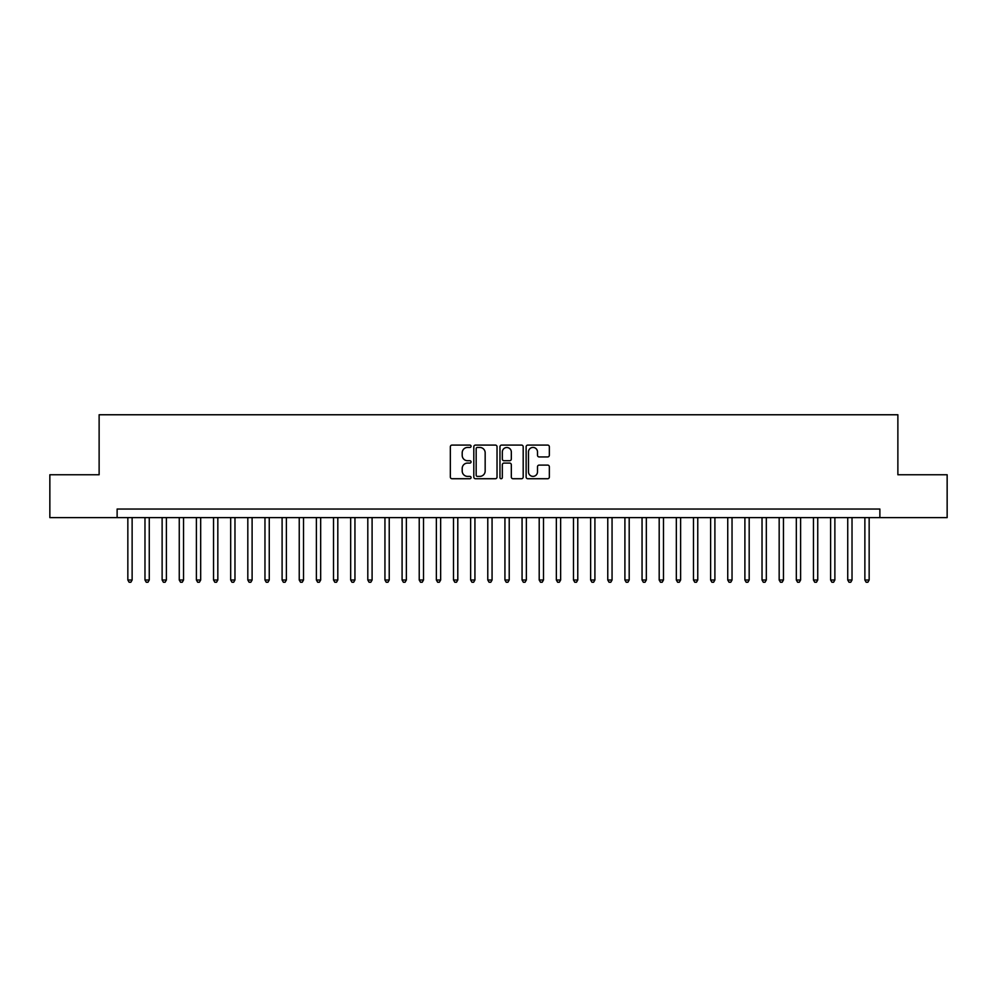 <?xml version="1.0" encoding="UTF-8"?>
<svg xmlns="http://www.w3.org/2000/svg" width="997" height="997" viewBox="0 0 997 997"><rect width="100%" height="100%" fill="white"/><g stroke="black" fill="none" stroke-linecap="round" stroke-linejoin="round"><path stroke-width="1.5" d="M471.07 446.257A1.184 1.184 0 0 0 469.899 445.086L452.027 445.086A1.682 1.682 0 0 0 450.345 446.768L450.345 477.052A1.682 1.682 0 0 0 452.027 478.734L469.899 478.734A1.184 1.184 0 0 0 471.07 477.551A1.184 1.184 0 0 0 469.899 476.379L467.581 476.379A5.384 5.384 0 0 1 462.197 470.995L462.197 468.465A5.384 5.384 0 0 1 467.581 463.082L469.899 463.082A1.184 1.184 0 0 0 471.07 461.91A1.184 1.184 0 0 0 469.899 460.726L467.581 460.726A5.384 5.384 0 0 1 462.197 455.342L462.197 452.825A5.384 5.384 0 0 1 467.581 447.441L469.899 447.441A1.184 1.184 0 0 0 471.07 446.257M547.665 456.938A1.682 1.682 0 0 0 549.347 455.255L549.347 446.768A1.682 1.682 0 0 0 547.665 445.086L527.812 445.086A1.682 1.682 0 0 0 526.129 446.768L526.129 477.052A1.682 1.682 0 0 0 527.812 478.734L547.665 478.734A1.682 1.682 0 0 0 549.347 477.052L549.347 466.783A1.682 1.682 0 0 0 547.665 465.101L539.178 465.101A1.682 1.682 0 0 0 537.495 466.783L537.495 471.868A4.499 4.499 0 0 1 532.996 476.379A4.499 4.499 0 0 1 528.485 471.868L528.485 451.94A4.499 4.499 0 0 1 532.996 447.441A4.499 4.499 0 0 1 537.495 451.94L537.495 455.255A1.682 1.682 0 0 0 539.178 456.938L547.665 456.938M117.123 517.617L49.85 517.617L49.85 474.759L99.127 474.759L99.127 414.764L897.873 414.764L897.873 474.759L947.15 474.759L947.15 517.617L879.877 517.617L879.877 509.043L117.123 509.043L117.123 517.617L879.877 517.617M497.029 446.768A1.682 1.682 0 0 0 495.347 445.086L475.494 445.086A1.682 1.682 0 0 0 473.812 446.768L473.812 477.052A1.682 1.682 0 0 0 475.494 478.734L495.347 478.734A1.682 1.682 0 0 0 497.029 477.052L497.029 446.768M501.653 445.086L521.506 445.086A1.682 1.682 0 0 1 523.188 446.768L523.188 477.052A1.682 1.682 0 0 1 521.506 478.734L513.006 478.734A1.682 1.682 0 0 1 511.324 477.052L511.324 464.764A1.682 1.682 0 0 0 509.641 463.082L504.008 463.082A1.682 1.682 0 0 0 502.326 464.764L502.326 477.551A1.184 1.184 0 0 1 501.155 478.734A1.184 1.184 0 0 1 499.971 477.551L499.971 446.768A1.682 1.682 0 0 1 501.653 445.086M477.339 447.441A1.184 1.184 0 0 0 476.167 448.613L476.167 475.195A1.184 1.184 0 0 0 477.339 476.379L479.781 476.379A5.384 5.384 0 0 0 485.165 470.995L485.165 452.825A5.384 5.384 0 0 0 479.781 447.441L477.339 447.441M511.324 452.015A4.499 4.499 0 0 0 506.825 447.516A4.499 4.499 0 0 0 502.326 452.015L502.326 459.044A1.682 1.682 0 0 0 504.008 460.726L509.641 460.726A1.682 1.682 0 0 0 511.324 459.044L511.324 452.015M127.84 517.617L127.84 580.005L132.127 580.005L132.127 517.617M132.127 580.005L130.844 582.236L129.124 582.236L127.84 580.005M144.976 517.617L144.976 580.005L149.263 580.005L149.263 517.617M149.263 580.005L147.98 582.236L146.26 582.236L144.976 580.005M162.125 517.617L162.125 580.005L166.399 580.005L166.399 517.617M166.399 580.005L165.116 582.236L163.408 582.236L162.125 580.005M179.261 517.617L179.261 580.005L183.548 580.005L183.548 517.617M183.548 580.005L182.264 582.236L180.544 582.236L179.261 580.005M196.397 517.617L196.397 580.005L200.684 580.005L200.684 517.617M200.684 580.005L199.4 582.236L197.68 582.236L196.397 580.005M213.545 517.617L213.545 580.005L217.832 580.005L217.832 517.617M217.832 580.005L216.536 582.236L214.829 582.236L213.545 580.005M230.681 517.617L230.681 580.005L234.968 580.005L234.968 517.617M234.968 580.005L233.684 582.236L231.965 582.236L230.681 580.005M247.817 517.617L247.817 580.005L252.104 580.005L252.104 517.617M252.104 580.005L250.82 582.236L249.113 582.236L247.817 580.005M264.965 517.617L264.965 580.005L269.252 580.005L269.252 517.617M269.252 580.005L267.956 582.236L266.249 582.236L264.965 580.005M282.101 517.617L282.101 580.005L286.388 580.005L286.388 517.617M286.388 580.005L285.105 582.236L283.385 582.236L282.101 580.005M299.237 517.617L299.237 580.005L303.524 580.005L303.524 517.617M303.524 580.005L302.241 582.236L300.533 582.236L299.237 580.005M316.385 517.617L316.385 580.005L320.673 580.005L320.673 517.617M320.673 580.005L319.389 582.236L317.669 582.236L316.385 580.005M333.521 517.617L333.521 580.005L337.809 580.005L337.809 517.617M337.809 580.005L336.525 582.236L334.805 582.236L333.521 580.005M350.67 517.617L350.67 580.005L354.944 580.005L354.944 517.617M354.944 580.005L353.661 582.236L351.953 582.236L350.67 580.005M367.806 517.617L367.806 580.005L372.093 580.005L372.093 517.617M372.093 580.005L370.809 582.236L369.089 582.236L367.806 580.005M384.942 517.617L384.942 580.005L389.229 580.005L389.229 517.617M389.229 580.005L387.945 582.236L386.225 582.236L384.942 580.005M402.09 517.617L402.09 580.005L406.365 580.005L406.365 517.617M406.365 580.005L405.081 582.236L403.374 582.236L402.09 580.005M419.226 517.617L419.226 580.005L423.513 580.005L423.513 517.617M423.513 580.005L422.23 582.236L420.51 582.236L419.226 580.005M436.362 517.617L436.362 580.005L440.649 580.005L440.649 517.617M440.649 580.005L439.365 582.236L437.646 582.236L436.362 580.005M453.51 517.617L453.51 580.005L457.797 580.005L457.797 517.617M457.797 580.005L456.501 582.236L454.794 582.236L453.51 580.005M470.646 517.617L470.646 580.005L474.933 580.005L474.933 517.617M474.933 580.005L473.65 582.236L471.93 582.236L470.646 580.005M487.782 517.617L487.782 580.005L492.069 580.005L492.069 517.617M492.069 580.005L490.786 582.236L489.078 582.236L487.782 580.005M504.931 517.617L504.931 580.005L509.218 580.005L509.218 517.617M509.218 580.005L507.922 582.236L506.214 582.236L504.931 580.005M522.067 517.617L522.067 580.005L526.354 580.005L526.354 517.617M526.354 580.005L525.07 582.236L523.35 582.236L522.067 580.005M539.203 517.617L539.203 580.005L543.49 580.005L543.49 517.617M543.49 580.005L542.206 582.236L540.499 582.236L539.203 580.005M556.351 517.617L556.351 580.005L560.638 580.005L560.638 517.617M560.638 580.005L559.354 582.236L557.635 582.236L556.351 580.005M573.487 517.617L573.487 580.005L577.774 580.005L577.774 517.617M577.774 580.005L576.49 582.236L574.77 582.236L573.487 580.005M590.635 517.617L590.635 580.005L594.91 580.005L594.91 517.617M594.91 580.005L593.626 582.236L591.919 582.236L590.635 580.005M607.771 517.617L607.771 580.005L612.058 580.005L612.058 517.617M612.058 580.005L610.775 582.236L609.055 582.236L607.771 580.005M624.907 517.617L624.907 580.005L629.194 580.005L629.194 517.617M629.194 580.005L627.911 582.236L626.191 582.236L624.907 580.005M642.056 517.617L642.056 580.005L646.33 580.005L646.33 517.617M646.33 580.005L645.047 582.236L643.339 582.236L642.056 580.005M659.191 517.617L659.191 580.005L663.479 580.005L663.479 517.617M663.479 580.005L662.195 582.236L660.475 582.236L659.191 580.005M676.327 517.617L676.327 580.005L680.615 580.005L680.615 517.617M680.615 580.005L679.331 582.236L677.611 582.236L676.327 580.005M693.476 517.617L693.476 580.005L697.763 580.005L697.763 517.617M697.763 580.005L696.467 582.236L694.759 582.236L693.476 580.005M710.612 517.617L710.612 580.005L714.899 580.005L714.899 517.617M714.899 580.005L713.615 582.236L711.895 582.236L710.612 580.005M727.748 517.617L727.748 580.005L732.035 580.005L732.035 517.617M732.035 580.005L730.751 582.236L729.044 582.236L727.748 580.005M744.896 517.617L744.896 580.005L749.183 580.005L749.183 517.617M749.183 580.005L747.887 582.236L746.18 582.236L744.896 580.005M762.032 517.617L762.032 580.005L766.319 580.005L766.319 517.617M766.319 580.005L765.035 582.236L763.316 582.236L762.032 580.005M779.168 517.617L779.168 580.005L783.455 580.005L783.455 517.617M783.455 580.005L782.171 582.236L780.464 582.236L779.168 580.005M796.316 517.617L796.316 580.005L800.603 580.005L800.603 517.617M800.603 580.005L799.32 582.236L797.6 582.236L796.316 580.005M813.452 517.617L813.452 580.005L817.739 580.005L817.739 517.617M817.739 580.005L816.456 582.236L814.736 582.236L813.452 580.005M830.601 517.617L830.601 580.005L834.875 580.005L834.875 517.617M834.875 580.005L833.592 582.236L831.884 582.236L830.601 580.005M847.737 517.617L847.737 580.005L852.024 580.005L852.024 517.617M852.024 580.005L850.74 582.236L849.02 582.236L847.737 580.005M864.873 517.617L864.873 580.005L869.16 580.005L869.16 517.617M869.16 580.005L867.876 582.236L866.156 582.236L864.873 580.005"/></g></svg>
